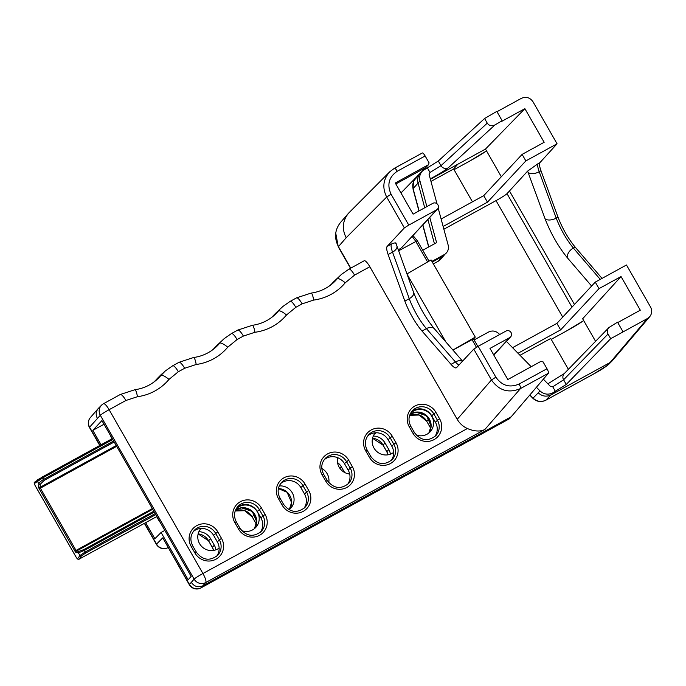 <?xml version="1.0" encoding="UTF-8"?>
<svg xmlns="http://www.w3.org/2000/svg" width="686" height="686" viewBox="0 0 686 686"><rect width="100%" height="100%" fill="white"/><g stroke="black" fill="none" stroke-linecap="round" stroke-linejoin="round"><path stroke-width="1.03" d="M647.473 318.51L649.762 316.649L612.401 360.639L610.111 362.5L647.473 318.51L610.686 338.678L608.019 334.022L563.6 379.795L552.762 386.81L550.575 386.552L543.372 379.187M649.762 316.649C652.026 313.665 652.292 310.458 650.551 307.028L626.481 264.993L595.268 282.109L599.007 288.635L621.036 276.552L640.304 310.192L617.743 322.566M496.981 111.707L521.377 98.338C526.093 96.34 529.961 97.489 532.996 101.768L557.066 143.794L525.853 160.91L522.115 154.384L483.733 195.647L441.115 219.014M522.115 154.384L544.152 142.302L524.884 108.662L485.474 149.076L501.32 176.748M591.615 286.036L567.494 257.945C558.344 246.728 550.867 233.669 545.061 218.774L527.62 171.114L507.014 193.649A10.779 0.823 -29.8 0 1 496.029 200.621L443.876 229.218M472.457 201.83L453.643 168.979L430.971 181.413M444.374 254.943L440.652 259.299L438.38 261.143L442.324 256.53L446.063 253.263C448.207 250.99 448.91 248.298 448.181 245.194L438.165 208.072M433.355 263.896L438.38 261.143M520.014 355.305L550.712 338.472L568.385 369.342M432.283 262.035L442.324 256.53L446.063 253.263M431.914 261.383L444.254 254.609M529.978 394.965L533.056 398.112L538.227 392.846L539.916 390.84L536.469 387.316M509.501 191.025L574.465 304.473M531.187 366.718L506.422 341.405M499.682 334.511L498.842 333.653C495.721 330.824 492.299 330.283 488.586 332.015L474.12 339.947M436.999 203.742L429.084 174.407L430.002 172.452L440.978 165.678L487.257 123.163L484.59 118.507L496.818 111.415L502.152 120.736L501.312 121.585L524.884 108.662M557.066 143.794L539.925 162.633C539.102 163.731 539.453 166.432 540.997 170.745L557.992 217.128C562.426 228.515 568.145 238.505 575.142 247.08L602.034 278.396M595.577 341.319L582.646 318.758L621.036 276.552M410.425 413.538A13.446 13.025 -137.1 0 1 429.222 413.075A13.446 13.025 -137.1 0 1 416.196 435.027M393.618 452.417A13.446 13.025 -137.1 0 1 375.431 432.78M349.697 474.017A13.446 13.025 -137.1 0 1 337.632 457.665M321.794 468.444A13.446 13.025 -137.1 0 1 328.765 482.635M279.245 485.937A13.446 13.025 -137.1 0 1 289.038 509.741M235.89 509.295A13.446 13.025 -137.1 0 1 254.815 508.695A13.446 13.025 -137.1 0 1 241.626 530.595M219.134 548.097A13.446 13.025 -137.1 0 1 200.989 528.443M539.916 390.84C543.818 394.381 548.097 395.059 552.745 392.889L545.885 400.161L593.604 373.999L606.853 365.724L610.111 362.5L551.064 394.879C546.416 397.057 542.137 396.379 538.227 392.846M610.686 338.678L566.267 384.452L552.745 392.889M422.705 170.78L438.303 161.013L484.59 118.507M422.242 171.26C419.832 174.064 419.069 177.305 419.943 180.975L413.092 188.641L419.095 210.868M422.748 250.236L436.588 242.647L429.779 217.428M426.864 206.606L419.943 180.975M434.452 243.813L427.884 219.469M424.728 207.781L418.014 182.888C417.182 179.5 417.8 176.439 419.858 173.704M430.396 179.278L457.725 164.288L453.643 168.979M485.474 149.076L457.725 164.288L485.474 149.076M502.152 120.736L494.958 124.912L448.181 167.881C445.043 170.411 439.074 174.081 430.294 178.9M622.871 331.518L617.529 322.197L609.031 327.454C607.221 329.529 606.887 331.724 608.019 334.022M599.007 288.635L560.625 329.897L518.016 353.264M527.62 171.114L538.09 163.645C537.284 164.726 537.661 167.418 539.213 171.723L540.997 170.745M595.268 282.109L556.886 323.372L512.562 347.682M525.853 160.91L487.472 202.173L443.13 226.483M487.472 202.173L483.733 195.647M556.886 323.372L560.625 329.897M487.257 123.163C489.178 125.812 491.751 126.404 494.958 124.912M152.712 509.261L76.549 551.021L78.847 551.398L83.821 549.597L153.827 511.216M114.185 441.998L44.178 480.38L40.345 484.179L40.071 487.326L116.234 445.566M154.316 512.065L84.472 550.361L78.401 552.856L76.095 552.479A1.938 0.463 61.3 0 1 74.928 551.115L39.273 488.861A1.938 0.463 61.3 0 1 38.587 486.983L38.87 483.827C39.351 482.481 40.997 480.98 43.793 479.334L113.636 441.038M112.753 439.494L42.909 477.79L34.532 483.433A2.152 0.514 -118.7 0 0 35.226 485.705L76.197 557.255A2.152 0.514 -118.7 0 0 77.647 558.713L79.928 555.531L85.356 551.904L155.199 513.608M34.926 481.992A1.08 1.046 50.9 0 0 34.772 482.095L42.215 477.044L112.264 438.637L37.73 479.711A1.08 1.046 50.9 0 0 37.336 481.16L38.87 483.827A1.08 0.986 5.1 0 0 40.345 484.179M78.847 551.398A1.08 1.029 99.3 0 0 78.401 552.856L79.928 555.531A1.08 1.038 35.6 0 0 81.385 555.952L79.104 559.133L156.862 516.507L79.036 559.193A3.233 0.763 61.3 0 1 78.907 559.219M505.994 331.055L478.176 346.31L495.858 377.171C501.929 385.729 509.672 388.019 519.088 384.04L546.991 368.742L543.046 361.856L540.602 361.556L507.82 379.53L489.993 348.402L509.732 337.581A3.773 3.653 -137.1 0 0 510.744 332.075A3.773 3.653 -137.1 0 0 505.994 331.055M408.77 225.102L404.363 227.906L386.69 197.036C382.085 187.767 383.105 179.355 389.742 171.792L394.373 168.31A4.313 1.02 -118.7 0 1 394.433 168.267L422.362 152.952C422.953 152.875 423.879 153.878 425.131 155.971L397.228 171.268C388.842 177.048 386.793 184.706 391.089 194.232L408.77 225.102L436.579 209.856A3.773 3.653 -137.1 0 0 437.471 209.161L401.473 247.86L436.579 209.856M428.055 165.052L425.723 167.564L428.57 164.657L395.282 183.025L413.109 214.152L432.84 203.33A3.773 3.653 -137.1 0 1 437.471 209.161M425.131 155.971L429.076 162.848L428.57 164.657M394.493 168.25L422.362 152.952M519.088 384.04A4.313 1.02 61.3 0 1 520.503 388.55L484.848 429.513L205.757 582.534L201.024 587.833A8.618 2.041 61.3 0 1 200.895 587.936L509.544 418.709L548.431 373.235L520.503 388.55C508.729 393.524 499.048 390.668 491.459 379.975L473.777 349.105L456.584 367.593A17.236 4.082 -118.7 0 1 456.327 367.79A17.236 4.082 -118.7 0 1 451.019 364.36L422.019 331.038A28.015 6.637 -118.7 0 1 404.86 301.085L388.139 254.557A17.236 4.082 -118.7 0 1 387.17 246.385L404.363 227.906M473.777 349.105L478.176 346.31M387.17 246.385L391.577 243.976C394.75 242.733 396.114 242.561 395.659 243.453M398.274 249.755L400.701 248.426M476.444 347.305L472.045 339.63L452.949 350.1M407.055 274.186L445.874 341.962M145.672 522.663L154.873 538.716L161.09 532.473L188.178 579.781L191.145 576.369L101.922 420.578L92.816 430.362L101.065 444.768M484.848 429.513C480.149 431.786 474.326 431.46 467.38 428.527C463.033 426.521 459.646 423.451 457.219 419.317L491.459 379.975L495.858 377.171M364.12 260.834A8.618 2.041 61.3 0 1 364.232 260.749A8.618 2.041 61.3 0 1 369.84 266.743L457.219 419.317M406.961 273.928L431.082 259.934L475.269 337.092L473.52 339.013M452.914 350.057L475.269 337.092M472.045 339.63L473.554 338.953L477.868 346.481M411.437 411.9A13.446 13.025 -137.1 0 1 431.691 415.785L435.456 422.344A13.446 13.025 -137.1 0 1 434.77 436.665M367.825 435.816A13.446 13.025 -137.1 0 1 388.07 439.7L391.835 446.26A13.446 13.025 -137.1 0 1 391.149 460.58M324.204 459.731A13.446 13.025 -137.1 0 1 344.449 463.616L348.214 470.184A13.446 13.025 -137.1 0 1 347.528 484.496M280.583 483.647A13.446 13.025 -137.1 0 1 300.837 487.532L304.593 494.1A13.446 13.025 -137.1 0 1 303.907 508.42M236.962 507.571A13.446 13.025 -137.1 0 1 257.216 511.447L260.972 518.016A13.446 13.025 -137.1 0 1 260.286 532.336M193.341 531.487A13.446 13.025 -137.1 0 1 213.595 535.363L217.351 541.931A13.446 13.025 -137.1 0 1 216.665 556.252M416.676 412.115A13.446 13.025 -137.1 0 1 428.647 419.06L430.705 422.653M373.33 436.03A13.446 13.025 -137.1 0 1 385.026 442.976L388.791 449.536A13.446 13.025 -137.1 0 1 390.42 454.149M337.503 462.544A13.446 13.025 -137.1 0 1 341.405 466.892L344.595 472.457M241.489 507.803A13.446 13.025 -137.1 0 1 254.172 514.723L256.367 518.556M198.906 531.701A13.446 13.025 -137.1 0 1 210.551 538.639L214.306 545.198A13.446 13.025 -137.1 0 1 215.936 549.803M161.09 532.473L164.829 530.424M92.816 430.362L104.006 424.231M546.991 368.742C548.234 371.032 548.714 372.532 548.431 373.235M153.638 382.239A43.098 41.743 42.9 0 0 157.205 378.595L161.193 374.582M120.179 394.587A8.618 2.041 61.3 0 1 120.29 394.501L134.842 389.734C142.551 388.653 149.385 385.721 155.345 380.936A43.707 42.335 42.9 0 0 160.996 375.379L157.205 378.595M212.394 350.031A43.098 41.743 42.9 0 0 215.953 346.387L224.022 338.773L215.953 346.387M271.142 317.824A43.098 41.743 42.9 0 0 274.7 314.179L282.769 306.556L274.7 314.179M329.889 285.608A43.098 41.743 42.9 0 0 333.447 281.963L341.517 274.349M296.421 297.956A8.618 2.041 61.3 0 1 296.532 297.87L311.084 293.094C318.793 292.022 325.627 289.089 331.595 284.304A43.707 42.335 42.9 0 0 337.238 278.748L333.447 281.963M345.238 282.778A8.618 2.144 39.9 0 0 337.238 278.748L341.525 274.349L348.968 269.126A8.618 2.041 61.3 0 1 354.568 275.112L345.238 282.778A52.325 50.678 -137.1 0 1 313.691 300.074L302.14 303.855L295.82 307.319L286.491 314.985A52.325 50.678 -137.1 0 1 254.943 332.281L243.393 336.071L237.073 339.536L227.743 347.202A52.325 50.678 -137.1 0 1 196.196 364.489L184.645 368.279L178.326 371.743L168.988 379.409A52.325 50.678 -137.1 0 1 137.449 396.705L125.898 400.487L109.108 409.696L202.936 573.522L467.38 428.527M168.988 379.409A8.618 2.144 39.9 0 0 160.996 375.379L165.275 370.98L161.184 374.582M103.389 403.788A8.618 2.041 61.3 0 1 103.509 403.702L120.29 394.501A8.618 2.041 61.3 0 1 125.898 400.487M134.859 389.725A8.618 1.681 82.3 0 1 137.449 396.705M172.606 365.844A8.618 2.041 61.3 0 1 172.735 365.749A8.618 2.041 61.3 0 1 178.326 371.743M178.926 362.38A8.618 2.041 61.3 0 1 179.037 362.294A8.618 2.041 61.3 0 1 184.645 368.279M193.606 357.517A8.618 1.681 82.3 0 1 196.196 364.489M165.283 370.972L172.718 365.758L179.037 362.294L193.589 357.517C201.298 356.446 208.132 353.513 214.092 348.72A43.707 42.335 42.9 0 0 219.743 343.163A8.618 2.144 39.9 0 1 227.743 347.202M231.354 333.628A8.618 2.041 61.3 0 1 231.482 333.542A8.618 2.041 61.3 0 1 237.073 339.536M237.673 330.163A8.618 2.041 61.3 0 1 237.785 330.077A8.618 2.041 61.3 0 1 243.393 336.071M252.354 325.31A8.618 1.681 82.3 0 1 254.943 332.281M224.03 338.755L231.474 333.542L237.785 330.077L252.337 325.31C260.045 324.229 266.88 321.297 272.839 316.512A43.707 42.335 42.9 0 0 278.49 310.955A8.618 2.144 39.9 0 1 286.491 314.985M290.101 301.42A8.618 2.041 61.3 0 1 290.229 301.325A8.618 2.041 61.3 0 1 295.82 307.319M282.778 306.548L290.221 301.334L296.532 297.87A8.618 2.041 61.3 0 1 302.14 303.855M311.101 293.094A8.618 1.681 82.3 0 1 313.691 300.074M348.848 269.212A8.618 2.041 61.3 0 1 348.977 269.118L364.232 260.749M391.089 194.232L386.69 197.036L346.181 237.733C341.791 229.047 342.503 220.961 348.317 213.483L349.234 212.497M348.308 213.492L340.548 222.41C334.734 229.879 334.031 237.956 338.43 246.643L350.743 268.149M427.567 261.966L415.776 241.378L412.166 236.37M97.335 418.28C95.577 414.798 95.86 411.566 98.184 408.582L101.537 405.186A8.618 8.352 -135.1 0 0 100.31 415.287L89.583 427.189A8.618 8.343 -139 0 1 90.458 417.457A8.618 8.618 0 0 0 89.446 427.447L99.77 445.48M511.679 416.513L202.927 585.793C198.211 587.782 194.335 586.641 191.3 582.371L194.129 579.121L100.31 415.287A8.618 0.652 150.2 0 1 109.108 409.696A8.618 2.041 61.3 0 0 103.509 403.702A8.618 8.618 0 0 0 101.537 405.186M509.698 418.597L201.024 587.833A8.618 8.352 -137.1 0 1 189.413 584.403A8.618 0.652 -29.8 0 0 189.276 584.661L162.754 537.85L189.413 584.403L191.3 582.371M507.014 193.649L572.004 307.122M562.726 317.095L496.029 200.621M555.411 391.423L552.762 386.81M430.002 172.452L427.352 167.838M564.218 373.63A5.385 5.145 -135.9 0 0 563.6 379.795L566.267 384.452M438.303 161.013L440.978 165.678A5.385 5.154 -132.6 0 0 448.181 167.881M422.868 224.862L428.819 246.909M469.756 161.064L454.038 169.674L469.781 161.039A19.825 1.509 150.2 0 0 486.528 150.911L469.781 161.039M566.902 330.755L551.218 339.356L566.953 330.721A19.825 1.509 150.2 0 0 583.7 320.594M528.066 172.392A8.618 4.656 -20.1 0 0 539.213 171.723L556.209 218.105C560.659 229.484 566.379 239.474 573.359 248.058L575.142 247.08M567.494 257.945A8.618 5.685 -40.6 0 1 573.359 248.058L600.25 279.374M545.061 218.774A8.618 4.656 -20.1 0 0 556.209 218.105L557.992 217.128M538.09 163.645L539.925 162.633M200.072 529.626A13.446 13.025 -137.1 0 1 201.856 528.426L200.063 529.626M235.538 510.058A13.446 13.025 -137.1 0 1 254.446 528.64L256.675 521.643L252.234 511.387L241.395 507.82L235.538 510.058M278.396 488.561A13.446 13.025 -137.1 0 1 289.329 509.509L291.55 502.521L287.117 492.265L278.387 488.612M374.479 433.998A13.446 13.025 -137.1 0 1 376.331 432.763M428.853 433.012L431.082 426.015L426.641 415.767L415.802 412.192L410.022 414.378A13.446 13.025 -137.1 0 1 428.861 433.012M415.219 179.115L415.167 179.183C412.929 181.953 412.243 185.109 413.092 188.641A8.618 1.158 -15.1 0 0 412.981 188.916L413.452 182.022M533.056 398.112C536.958 401.653 541.237 402.339 545.885 400.161A8.618 2.041 -118.7 0 1 545.773 400.247C541.048 402.45 536.761 401.799 532.902 398.309L533.056 398.112M611.912 361.162L608.645 364.386A8.618 8.335 -134.6 0 1 606.853 365.724M608.645 364.386C605.335 367.182 600.293 370.414 593.493 374.084A8.618 2.041 -118.7 0 0 593.604 373.999M156.657 516.635L158.843 520.442A8.618 0.652 -29.8 0 1 158.955 520.211M112.05 438.748L111.243 437.342A8.618 0.652 -29.8 0 1 111.364 437.111M155.773 514.611L85.716 553.019L81.385 555.952M83.821 549.597L85.716 553.019M116.671 446.329L40.371 488.166L76.026 550.421L152.326 508.583M42.215 477.036L44.178 480.38M77.647 558.713A1.08 1.038 35.6 0 0 79.104 559.133A3.233 0.763 61.3 0 1 79.036 559.193C78.83 560.128 77.878 559.484 76.18 557.289L76.197 557.255M74.928 551.115L76.026 550.421L76.549 551.021A1.08 1.029 99.3 0 0 76.095 552.479M38.587 486.983A1.08 0.986 5.1 0 0 40.071 487.326L40.371 488.166L39.273 488.861M76.18 557.289L35.209 485.739C34.026 483.296 33.888 482.087 34.772 482.095A1.08 1.046 50.9 0 0 34.532 483.433M395.813 183.959L425.723 167.564L400.967 192.946M493.68 354.842L509.732 337.581M417.251 240.76L398.643 250.776M89.446 427.447A8.618 0.652 150.2 0 1 89.583 427.189L99.993 445.36M144.6 523.255L156.537 544.101L162.754 537.85M439.623 418.829A15.607 15.109 -137.1 0 1 434.067 439.615A15.607 15.109 -137.1 0 1 413.041 433.406L409.285 426.838A15.607 15.109 -137.1 0 1 414.841 406.052A15.607 15.109 -137.1 0 1 435.867 412.269L439.623 418.829L437.428 420.226L433.663 413.667A13.446 13.025 42.9 0 0 412.363 410.785C408.496 415.424 407.973 420.552 410.785 426.16L409.285 426.838M396.002 442.744A15.607 15.109 -137.1 0 1 390.445 463.53A15.607 15.109 -137.1 0 1 369.42 457.322L365.664 450.753A15.607 15.109 -137.1 0 1 371.22 429.968A15.607 15.109 -137.1 0 1 392.246 436.185L396.002 442.744L393.807 444.142L390.042 437.582A13.446 13.025 42.9 0 0 368.742 434.701C364.875 439.34 364.352 444.468 367.164 450.076L365.664 450.753M352.381 466.66A15.607 15.109 -137.1 0 1 346.824 487.446A15.607 15.109 -137.1 0 1 325.799 481.238L322.043 474.678A15.607 15.109 -137.1 0 1 327.599 453.883A15.607 15.109 -137.1 0 1 348.625 460.1L352.381 466.66L350.186 468.058L346.421 461.498A13.446 13.025 42.9 0 0 325.121 458.617C321.254 463.256 320.731 468.384 323.543 473.992L322.043 474.678M308.76 490.576A15.607 15.109 -137.1 0 1 303.203 511.37A15.607 15.109 -137.1 0 1 282.178 505.153L278.422 498.593A15.607 15.109 -137.1 0 1 283.978 477.799A15.607 15.109 -137.1 0 1 305.004 484.016L308.76 490.576L306.565 491.973L302.8 485.414A13.446 13.025 42.9 0 0 281.5 482.541C277.633 487.171 277.11 492.299 279.922 497.916L278.422 498.593M265.139 514.491A15.607 15.109 -137.1 0 1 259.582 535.286A15.607 15.109 -137.1 0 1 238.556 529.069L234.801 522.509A15.607 15.109 -137.1 0 1 240.357 501.723A15.607 15.109 -137.1 0 1 261.383 507.932L265.139 514.491L262.944 515.898L259.179 509.329A13.446 13.025 42.9 0 0 237.879 506.457C234.012 511.096 233.489 516.215 236.301 521.832L234.801 522.509M221.527 538.416A15.607 15.109 -137.1 0 1 215.961 559.201A15.607 15.109 -137.1 0 1 194.935 552.985L191.18 546.425A15.607 15.109 -137.1 0 1 196.736 525.639A15.607 15.109 -137.1 0 1 217.762 531.847L221.527 538.416L219.323 539.813L215.558 533.245A13.446 13.025 42.9 0 0 194.258 530.372C190.391 535.011 189.868 540.131 192.689 545.747L191.18 546.425M369.84 266.743L354.568 275.112M346.181 237.733L338.43 246.643A8.618 0.652 -29.8 0 0 338.292 246.9L335.728 233.103M198.168 533.897A13.446 13.025 -137.1 0 1 208.578 540.757L212.334 547.325A13.446 13.025 -137.1 0 1 213.629 550.404M210.551 538.639L208.544 540.825L212.3 547.385L214.306 545.198M213.595 535.363L217.762 531.847M217.351 541.931L219.323 539.813A13.446 13.025 42.9 0 1 217.711 555.248C209.942 561.362 202.85 560.376 196.445 552.307L196.41 552.376M254.172 514.723L252.165 516.91L244.696 510.693L235.195 510.959A13.446 13.025 -137.1 0 1 252.199 516.841L255.955 523.409A13.446 13.025 -137.1 0 1 256.375 524.19M255.998 523.469L256.607 522.706M257.216 511.447L261.383 507.932M260.972 518.016L262.944 515.898A13.446 13.025 42.9 0 1 261.332 531.333C253.563 537.447 246.471 536.461 240.066 528.392L240.031 528.46M300.837 487.532L305.004 484.016M304.593 494.1L306.565 491.973A13.446 13.025 42.9 0 1 304.953 507.417C297.184 513.522 290.092 512.545 283.687 504.476L283.652 504.536M339.973 468.435L341.405 466.892M344.449 463.616L348.625 460.1M348.214 470.184L350.186 468.058A13.446 13.025 42.9 0 1 348.574 483.501C340.796 489.607 333.713 488.629 327.308 480.56L327.273 480.62M372.584 438.225A13.446 13.025 -137.1 0 1 383.062 445.094L386.818 451.654A13.446 13.025 -137.1 0 1 388.122 454.767M385.026 442.976L383.028 445.154L386.784 451.722L388.791 449.536M388.07 439.7L392.246 436.185M391.835 446.26L393.807 444.142A13.446 13.025 42.9 0 1 392.195 459.586C384.417 465.691 377.334 464.714 370.929 456.644L370.894 456.705M428.647 419.06L426.649 421.238L419.172 415.03L409.671 415.287A13.446 13.025 -137.1 0 1 426.675 421.178L430.439 427.738A13.446 13.025 -137.1 0 1 430.808 428.433M426.718 421.247L430.405 427.807L431.014 427.121M431.691 415.785L435.867 412.269M435.456 422.344L437.428 420.226A13.446 13.025 42.9 0 1 435.816 435.67C428.038 441.775 420.955 440.798 414.55 432.729L414.515 432.789M202.936 573.522A8.618 2.041 61.3 0 1 205.757 582.534A8.618 8.343 -139 0 1 194.129 579.121A8.618 0.652 150.2 0 1 202.936 573.522M413.041 433.406L414.55 432.729L410.751 426.229M369.42 457.322L370.929 456.644L367.13 450.145M325.799 481.238L327.308 480.56L323.509 474.06M282.178 505.153L283.687 504.476L279.888 497.976M238.556 529.069L240.066 528.392L236.267 521.892M194.935 552.985L196.445 552.307L192.655 545.807M372.575 438.268L383.097 445.163M256.35 524.284L252.234 516.91M198.151 533.94L208.613 540.825M168.044 547.591A8.618 8.352 44.9 0 1 156.537 544.101A8.618 0.652 150.2 0 0 156.399 544.358A8.618 8.618 0 0 0 168.027 547.625M397.228 171.268A4.313 1.02 -118.7 0 0 394.433 168.267L389.88 171.689M458.917 365.081A17.236 4.082 61.3 0 1 455.427 361.942L451.019 364.36M462.424 361.308A8.618 5.677 -41 0 0 455.427 361.942L426.426 328.62L422.019 331.038M462.57 361.153L434.418 328.808A8.618 5.677 -41 0 0 426.426 328.62A28.015 6.637 61.3 0 1 409.268 298.667L404.86 301.085M434.418 328.808C425.937 318.518 418.992 306.376 413.598 292.373A8.618 4.648 -19.8 0 1 409.268 298.667L392.546 252.139L388.139 254.557M395.933 242.955L396.868 245.854A8.618 4.648 -19.8 0 1 392.546 252.139A17.236 4.082 61.3 0 1 391.577 243.976M374.47 434.006L376.348 432.763M415.167 179.183L419.781 173.781M428.656 246.994L422.722 225.017M418.932 210.954L412.981 188.916M593.493 374.084L545.773 400.247M532.902 398.309L529.815 395.153M566.928 330.738L583.709 320.602M158.843 520.442L160.43 522.749M111.243 437.342L110.034 434.752M547.891 383.808L564.278 373.57L609.031 327.454M493.774 355.005L510.624 336.886M349.243 212.497L389.751 171.792M430.405 427.807L430.791 428.527M386.784 451.722L388.07 454.775M212.3 547.385L213.578 550.412M350.529 268.269L338.292 246.9M401.01 193.023L426.195 167.204M412.972 235.504L417.285 240.7L428.99 261.143M98.184 408.582L90.423 417.5M144.386 523.367L156.399 544.358M189.276 584.661A8.618 8.618 0 0 0 200.895 587.936M396.868 245.854L413.598 292.373"/></g></svg>
